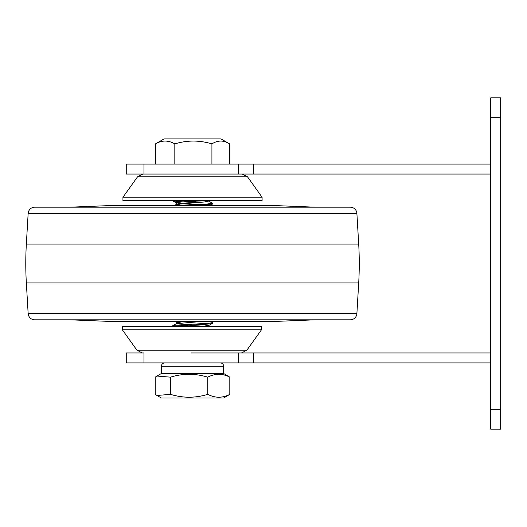 <?xml version="1.0" encoding="UTF-8"?>
<svg xmlns="http://www.w3.org/2000/svg" width="527" height="527" viewBox="0 0 527 527"><rect width="100%" height="100%" fill="white"/><g stroke="black" fill="none" stroke-linecap="round" stroke-linejoin="round"><path stroke-width="0.79" d="M358.696 282.953L356.891 313.585A6.627 6.627 0 0 1 350.277 319.823L34.769 319.823A6.627 6.627 0 0 1 28.155 313.585L26.35 282.953A331.318 331.318 0 0 1 26.35 244.047L28.155 213.415A6.627 6.627 0 0 1 34.769 207.177L350.277 207.177A6.627 6.627 0 0 1 356.891 213.415L358.696 244.047A331.318 331.318 0 0 1 358.696 282.953L26.35 282.953M112.738 321.536L272.301 321.536A6.627 6.627 0 0 1 272.037 321.542L113.009 321.542A6.627 6.627 0 0 1 112.738 321.536L69.933 319.823M272.301 205.464L112.738 205.464A6.627 6.627 0 0 1 113.009 205.458L272.037 205.458A6.627 6.627 0 0 1 272.301 205.464L315.113 207.177M272.301 321.536L315.113 319.823M112.738 205.464L69.933 207.177M210.78 321.542L212.394 322.498C214.298 323.604 172.105 324.711 172.652 325.811L172.645 326.45M189.509 321.542L196.084 321.885M173.08 200.55L172.724 200.859L178.1 201.564L196.084 202.612M188.969 201.406L202.394 202.144M182.625 205.458L176.328 204.384L204.344 201.979L208.718 201.07L212.401 203.251L206.946 204.054L182.678 205.458M172.652 326.641C172.105 325.534 214.298 324.434 212.394 323.328L208.712 325.541L202.408 324.461M212.394 322.498L212.401 323.354M200.873 321.542L176.328 323.657L172.652 325.811M212.394 204.054L197.77 205.458M229.62 143.897L221.017 138.924L164.029 138.924L155.425 143.897C161.875 140.129 168.344 140.129 174.826 143.897C187.157 140.129 199.529 140.129 211.92 143.897C217.809 140.129 223.705 140.129 229.62 143.897L229.62 164.101M201.657 326.45L208.712 325.541M181.005 322.939L176.328 322.228M176.229 323.769L176.235 322.083L178.534 321.542M196.077 204.72L180.702 203.639L176.235 202.809L181.308 201.979L201.657 200.55M206.011 326.45L188.962 325.199M208.718 201.07L206.011 200.55M211.92 164.101L211.92 143.897M174.826 164.101L174.826 143.897M155.425 164.101L155.425 143.897M193.33 174.042L126.256 174.042L126.256 164.101L490.709 164.101M247.519 176.822L137.527 176.822L122.943 197.236L262.097 197.236L247.519 176.822L242.124 174.042M122.943 197.236L122.943 200.55L262.097 200.55L262.097 197.236M238.283 352.958L253.724 352.958L253.724 362.899L238.283 362.899L238.283 352.958L191.09 352.958M136.908 350.178L246.886 350.178L261.478 329.764L122.323 329.764L136.908 350.178L142.297 352.958M261.478 329.764L261.478 326.45L122.323 326.45L122.323 329.764M156.98 395.474L161.381 398.017L223.665 398.017L229.812 394.348C222.48 398.155 215.135 398.155 207.77 394.348C195.372 398.155 182.941 398.155 170.484 394.348L156.98 395.474L155.234 394.348L155.234 377.161L156.98 376.041L170.484 377.161C182.882 373.353 195.313 373.353 207.77 377.161C215.102 373.353 222.447 373.353 229.812 377.161L223.665 373.498L161.381 373.498L156.98 376.041M170.484 377.161L170.484 394.348M207.77 377.161L207.77 394.348M229.812 377.161L229.812 394.348M490.709 409.281L500.65 409.281L500.65 429.162L490.709 429.162L490.709 97.838L500.65 97.838L500.65 117.719L490.709 117.719M500.65 409.281L500.65 117.719M253.724 362.899L490.709 362.899M238.283 362.899L126.256 362.899L126.256 352.958L143.95 352.958L143.95 362.899M253.724 352.958L490.709 352.958M253.724 164.101L253.724 174.042L490.709 174.042M253.724 174.042L143.95 174.042L143.95 164.101M356.891 313.585L28.155 313.585M356.891 213.415L28.155 213.415M358.696 244.047L26.35 244.047M164.694 362.899C162.685 363.103 161.585 364.203 161.381 366.212L223.665 366.212L223.665 373.498M238.283 174.042L238.283 164.101M212.401 204.081L212.401 203.251M172.724 200.859L176.328 202.948M212.322 204.173L210.102 205.458M175.155 321.542L176.229 322.168M208.817 325.422L208.817 327.083M176.229 202.836L176.229 204.496M208.817 200.55L208.817 201.182M174.47 205.458L176.328 204.384M137.527 176.822L142.922 174.042M246.893 350.178L241.504 352.958M223.665 366.212C223.461 364.203 222.354 363.103 220.352 362.899M161.381 366.212L161.381 373.498"/></g></svg>
